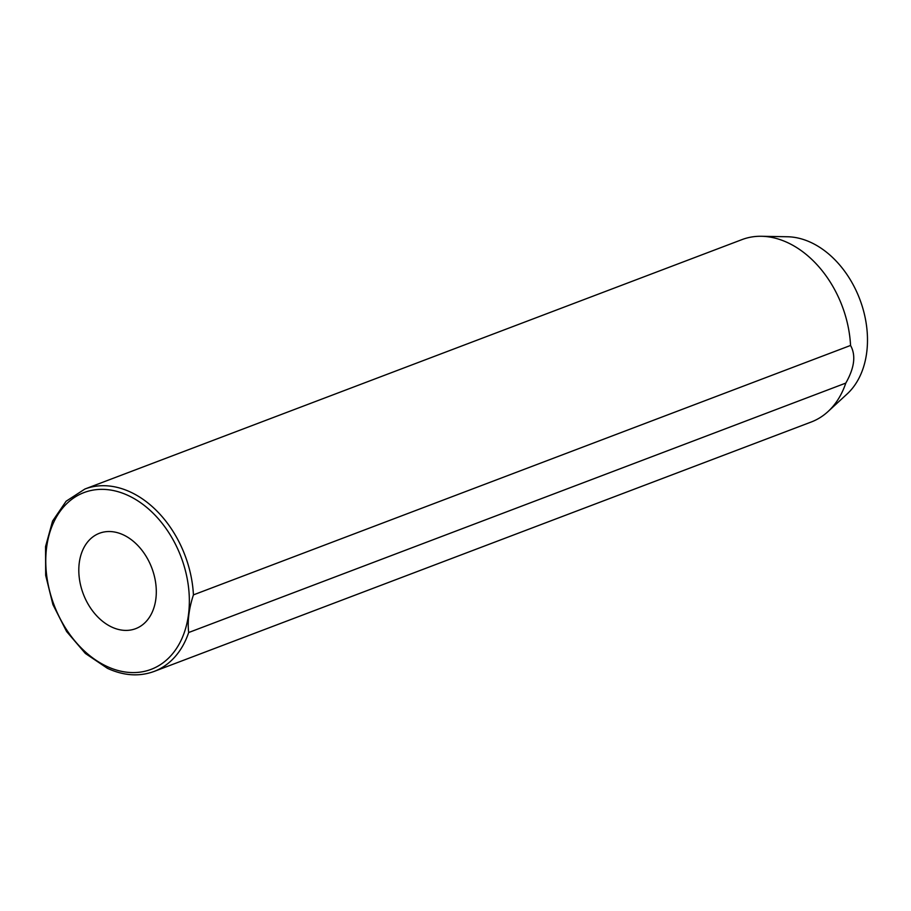 <?xml version="1.0" encoding="UTF-8"?>
<svg xmlns="http://www.w3.org/2000/svg" width="911" height="911" viewBox="0 0 911 911"><rect width="100%" height="100%" fill="white"/><g stroke="black" fill="none" stroke-linecap="round" stroke-linejoin="round"><path stroke-width="1.37" d="M123.372 534.882A51.027 36.645 -110.8 0 0 99.447 533.265A51.027 36.645 -110.8 0 0 79.348 578.383A51.027 36.645 -110.8 0 0 111.734 627.053A51.027 36.645 -110.8 0 0 135.659 628.67A51.027 36.645 -110.8 0 0 155.758 583.564A51.027 36.645 -110.8 0 0 123.372 534.882M193.428 594.883L850.555 345.451A97.545 70.056 -110.8 0 0 787.764 242.702A97.545 70.056 -110.8 0 0 761.471 236.279A97.545 70.056 -110.8 0 0 742.021 239.593L84.894 489.025A97.545 70.056 69.2 0 1 130.637 492.134A97.545 70.056 69.2 0 1 193.428 594.883C188.941 608.628 187.359 621.177 188.679 632.519A97.545 70.056 69.2 0 1 154.118 671.43L811.245 421.998A97.545 70.056 -110.8 0 0 828.008 411.567A97.545 70.056 -110.8 0 0 845.807 383.087L188.679 632.519M828.008 411.567L847.128 393.973A87.49 62.836 -110.8 0 0 864.368 314.113A87.49 62.836 -110.8 0 0 811.029 242.508A87.49 62.836 -110.8 0 0 787.446 236.758L761.471 236.279M850.555 345.451C856.055 355.324 854.472 367.873 845.807 383.087M106.769 666.351A94.55 67.892 -110.8 0 0 188.543 614.173A94.55 67.892 -110.8 0 0 128.337 495.584A94.55 67.892 -110.8 0 0 46.575 547.762A94.55 67.892 -110.8 0 0 106.769 666.351M84.894 489.025L66.116 501.232L52.576 521.069L45.55 546.6L45.675 575.376L52.929 604.619L66.605 631.517L85.372 653.46L107.452 668.332C123.771 675.814 139.337 676.839 154.118 671.43"/></g></svg>
